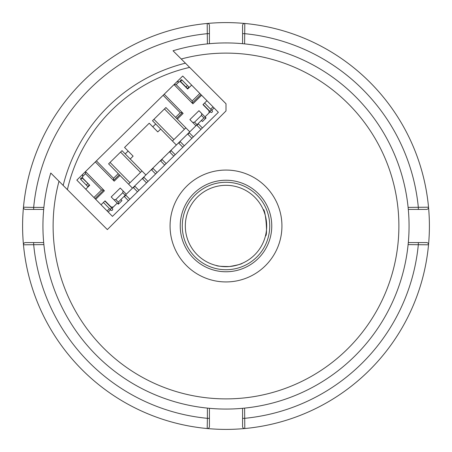 <?xml version="1.0" encoding="UTF-8"?>
<svg xmlns="http://www.w3.org/2000/svg" width="452" height="452" viewBox="0 0 452 452"><rect width="100%" height="100%" fill="white"/><g stroke="black" fill="none" stroke-linecap="round" stroke-linejoin="round"><path stroke-width="0.68" d="M226 42.94A183.06 183.06 0 0 1 409.06 226A183.06 183.06 0 0 1 226 409.06A183.06 183.06 0 0 1 50.771 173.026L59.003 181.252A172.89 172.89 0 0 0 226 398.89A172.89 172.89 0 0 0 398.89 226A172.89 172.89 0 0 0 181.252 59.003L173.026 50.771A183.06 183.06 0 0 1 226 42.94A183.06 183.06 0 0 0 173.026 50.771L173.483 51.229M226 170.065A55.935 55.935 0 0 0 170.065 226A55.935 55.935 0 0 0 226 281.935A55.935 55.935 0 0 0 281.935 226A55.935 55.935 0 0 0 226 170.065M244.611 408.111L244.798 428.53A2.034 2.034 0 0 1 242.577 426.502L242.577 418.332L244.611 418.332A193.23 193.23 0 0 0 418.332 244.611L418.332 242.577L408.309 242.577L426.502 242.577A2.034 2.034 0 0 1 428.53 244.798L408.111 244.611L408.309 242.577A183.06 183.06 0 0 0 408.309 209.423L408.111 207.389L428.53 207.202A203.4 203.4 0 0 1 207.202 428.53A203.4 203.4 0 0 1 207.202 23.47A203.4 203.4 0 0 1 428.53 207.202A2.034 2.034 0 0 1 426.502 209.423L408.309 209.423L418.332 209.423L418.332 207.389A193.23 193.23 0 0 0 244.611 33.668L242.577 33.668L242.577 25.498A2.034 2.034 0 0 1 244.611 23.464A2.034 2.034 0 0 0 242.577 25.498M426.502 209.423A2.034 2.034 0 0 0 428.53 207.202A203.4 203.4 0 0 0 244.798 23.47A2.034 2.034 0 0 0 244.611 23.464A2.034 2.034 0 0 1 244.798 23.47L244.611 43.889L242.577 43.691L242.577 33.668M185.427 63.173A167.805 167.805 0 0 0 63.173 185.427M59.003 181.252L107.344 229.593L226 110.938L226 103.751L181.252 59.003M209.423 25.498A2.034 2.034 0 0 0 207.389 23.464A2.034 2.034 0 0 1 209.423 25.498L209.423 33.668L207.389 33.668A193.23 193.23 0 0 0 33.668 207.389L43.889 207.389L43.691 209.423L25.498 209.423A2.034 2.034 0 0 1 23.47 207.202L33.668 207.389L33.668 209.423M43.889 244.611L23.47 244.798A2.034 2.034 0 0 1 25.498 242.577L33.668 242.577L33.668 244.611A193.23 193.23 0 0 0 207.389 418.332L207.389 408.111L209.423 408.309L209.423 426.502A2.034 2.034 0 0 1 207.202 428.53L207.389 418.332L209.423 418.332M209.423 33.668L209.423 43.691M242.577 418.332L242.577 408.309M33.668 242.577L43.691 242.577L33.668 242.577M207.389 43.889L207.202 23.47A2.034 2.034 0 0 1 207.389 23.464A2.034 2.034 0 0 0 207.202 23.47A203.4 203.4 0 0 0 23.47 207.202A2.034 2.034 0 0 0 25.498 209.423M229.718 269.573A43.731 43.731 0 0 1 182.427 229.718A43.731 43.731 0 0 1 222.282 182.427A43.731 43.731 0 0 1 269.573 222.282A43.731 43.731 0 0 1 229.718 269.573M222.542 185.467A40.68 40.68 0 0 0 185.467 229.458A40.68 40.68 0 0 0 229.458 266.533C221.384 266.499 216.932 266.138 216.096 265.454C216.943 266.143 221.395 266.499 229.458 266.533A40.68 40.68 0 0 0 266.533 222.542A40.68 40.68 0 0 0 222.542 185.467M263.211 209.558C265.544 208.525 267.929 236.52 265.454 235.904C267.934 236.52 265.539 208.525 263.211 209.558M242.441 263.211C241.735 264.024 237.407 265.132 229.458 266.533C237.407 265.132 241.735 264.024 242.441 263.211M193.925 193.36A45.765 45.765 0 0 0 193.36 258.075A45.765 45.765 0 0 0 258.075 258.64A45.765 45.765 0 0 0 258.64 193.925A45.765 45.765 0 0 0 193.925 193.36M189.642 67.393A162.72 162.72 0 0 0 67.393 189.642M82.62 174.41L85.518 171.557L85.501 173.715L82.603 176.562L82.62 174.41L76.817 180.111L93.926 197.518L101.542 190.032L103.7 190.055L94.993 198.609L93.926 197.518M109.469 208.621L107.113 210.937L112.458 216.378L128.413 200.699L124.136 196.343M128.413 200.699L137.481 191.789L133.204 187.433M137.481 191.789L146.55 182.879L142.273 178.523M146.55 182.879L155.618 173.963L151.341 169.613M155.618 173.963L164.686 165.053L160.409 160.703M164.686 165.053L173.754 156.143L169.477 151.793M173.754 156.143L182.817 147.233L178.54 142.883M182.817 147.233L191.885 138.323L187.608 133.973M191.885 138.323L200.954 129.413L196.677 125.063M200.954 129.413L218.361 112.305L213.016 106.864L210.66 109.181M199.829 93.445L200.897 94.536L192.196 103.09L192.213 100.932L199.829 93.445L182.721 76.038L176.918 81.739L179.077 81.761L176.173 84.609L174.014 84.592L192.908 103.813L201.609 95.259L213.016 106.864M200.897 94.536L201.609 95.259M191.631 85.106L187.642 89.027L180.512 81.772L179.077 81.761M206.959 100.7L202.965 104.621L209.027 110.785L209.01 112.943L210.276 111.695M82.603 176.562L82.586 178.003L89.716 185.258L82.049 177.817L81.332 177.811L80.603 178.523L80.597 179.246L86.304 185.049L87.75 183.619M117.249 203.117L113.26 207.039L111.102 207.016L105.039 200.852L101.05 204.773L94.993 198.609M107.113 210.937L101.05 204.773M108.181 212.028L110.537 209.711M111.989 208.287L113.26 207.039M211.728 110.271L214.084 107.955M209.01 112.943L205.016 116.865M197.038 124.707L201.389 120.43L202.462 121.515L206.089 117.955L198.959 110.7L189.891 119.61L195.953 125.775L197.038 124.707L194.546 122.17L201.434 115.396L203.931 117.932L201.389 120.43M195.953 125.775L189.783 131.831L165.907 107.536L152.488 120.724L176.365 145.024L189.783 131.831M126.317 194.207L123.057 190.891L122.729 192.738L115.842 199.507L118.334 202.05L118.317 204.202L121.944 200.643L120.876 199.552L176.365 145.024M189.275 87.422L188.919 87.061L187.467 88.485L187.642 89.027M89.716 185.258L85.727 189.179M95.705 199.332L104.412 190.778L85.518 171.557L95.315 161.935L113.492 180.433L113.508 178.274L118.226 173.641L108.599 163.85L122.023 150.657L125.227 153.923L128.131 151.075L124.566 147.448L149.228 123.21L152.793 126.837L155.691 123.984M118.317 204.202L111.186 196.953L120.255 188.043L123.057 190.891M194.546 122.17L192.693 122.458M185.862 127.843L172.444 141.03M152.793 126.837L157.782 131.916L160.686 129.063M145.9 174.958L130.216 159.002L133.12 156.149L128.131 151.075M128.56 184.156L141.979 170.969M122.729 192.738L125.227 195.275M118.334 202.05L120.876 199.552M204.598 103.016L211.372 109.909L209.92 111.333L203.151 104.446M176.918 81.739L95.315 161.935M188.919 87.061L181.789 79.806L181.071 79.801L180.342 80.512L180.337 81.23L187.467 88.485M209.92 111.333L210.988 112.424L211.711 112.429L212.434 111.717L212.44 110.994L211.372 109.909M103.412 202.456L111.248 210.434L111.972 210.44L112.695 209.728L112.701 209.01L104.858 201.033M88.084 186.862L86.304 185.049M110.181 209.349L111.633 207.92M113.989 199.801L115.842 199.507M201.761 113.548L201.434 115.396M203.931 117.932L206.089 117.955M130.216 159.002L125.227 153.923M175.529 117.328L180.246 112.695L163.138 95.282M96.4 160.867L113.508 178.274M182.003 80.021L180.551 81.45M187.49 85.609L186.043 87.033M82.264 178.037L80.812 179.461M87.728 186.501L89.18 185.071M129.865 199.27L125.588 194.919M138.933 190.36L134.656 186.009M148.002 181.45L143.725 177.099M157.07 172.54L152.793 168.189M166.133 163.63L161.856 159.279M175.201 154.72L170.924 150.369M184.269 145.81L179.992 141.459M193.337 136.899L189.06 132.549M202.406 127.989L198.129 123.639M119.294 174.726L113.492 180.433L114.203 181.156L120.006 175.455L118.226 173.641M180.246 112.695L182.399 112.712L164.223 94.214M177.308 119.142L183.117 113.435L182.399 112.712L176.596 118.413M132.481 188.145L120.006 175.455M124.413 196.62L125.859 195.196M133.476 187.71L134.928 186.286M142.544 178.8L143.996 177.376M151.612 169.89L153.064 168.466M160.68 160.98L162.132 159.556M169.749 152.07L171.201 150.646M178.817 143.16L180.263 141.736M187.879 134.25L189.332 132.826M196.948 125.34L198.4 123.916M164.455 108.96L184.416 129.272M173.896 139.606L153.934 119.294M120.571 152.087L140.527 172.398M130.012 182.732L110.051 162.421M85.501 173.715L101.542 190.032M192.213 100.932L176.173 84.609M426.502 242.577A2.034 2.034 0 0 1 428.53 244.798A203.4 203.4 0 0 1 244.798 428.53A2.034 2.034 0 0 1 242.577 426.502M209.423 426.502A2.034 2.034 0 0 1 207.202 428.53A203.4 203.4 0 0 1 23.47 244.798A2.034 2.034 0 0 1 25.498 242.577"/></g></svg>

